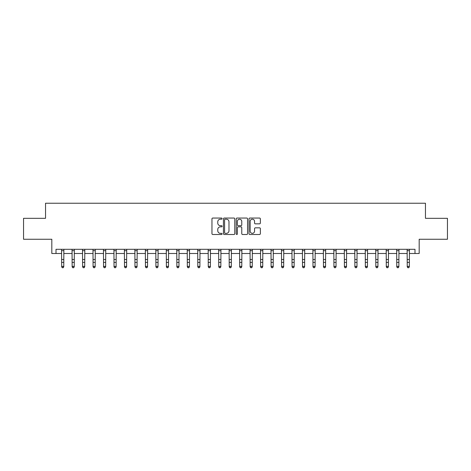 <?xml version="1.0" encoding="UTF-8"?>
<svg xmlns="http://www.w3.org/2000/svg" width="471" height="471" viewBox="0 0 471 471"><rect width="100%" height="100%" fill="white"/><g stroke="black" fill="none" stroke-linecap="round" stroke-linejoin="round"><path stroke-width="0.71" d="M222.094 218.621A0.577 0.577 0 0 0 221.523 218.049L212.786 218.049A0.824 0.824 0 0 0 211.962 218.868L211.962 233.669A0.824 0.824 0 0 0 212.786 234.493L221.523 234.493A0.577 0.577 0 0 0 222.094 233.916A0.577 0.577 0 0 0 221.523 233.345L220.393 233.345A2.632 2.632 0 0 1 217.761 230.713L217.761 229.477A2.632 2.632 0 0 1 220.393 226.845L221.523 226.845A0.577 0.577 0 0 0 222.094 226.268A0.577 0.577 0 0 0 221.523 225.697L220.393 225.697A2.632 2.632 0 0 1 217.761 223.066L217.761 221.829A2.632 2.632 0 0 1 220.393 219.198L221.523 219.198A0.577 0.577 0 0 0 222.094 218.621M259.533 223.843A0.824 0.824 0 0 0 260.357 223.024L260.357 218.868A0.824 0.824 0 0 0 259.533 218.049L249.83 218.049A0.824 0.824 0 0 0 249.006 218.868L249.006 233.669A0.824 0.824 0 0 0 249.83 234.493L259.533 234.493A0.824 0.824 0 0 0 260.357 233.669L260.357 228.653A0.824 0.824 0 0 0 259.533 227.834L255.382 227.834A0.824 0.824 0 0 0 254.558 228.653L254.558 231.143A2.202 2.202 0 0 1 252.356 233.345A2.202 2.202 0 0 1 250.16 231.143L250.16 221.399A2.202 2.202 0 0 1 252.356 219.198A2.202 2.202 0 0 1 254.558 221.399L254.558 223.024A0.824 0.824 0 0 0 255.382 223.843L259.533 223.843M56.014 253.498L56.014 249.306L414.986 249.306L414.986 253.498L419.178 253.498L419.178 239.256L447.45 239.256L447.45 218.314L425.46 218.314L425.46 203.231L45.54 203.231L45.54 218.314L23.55 218.314L23.55 239.256L51.822 239.256L51.822 253.498L61.666 253.498M234.782 218.868A0.824 0.824 0 0 0 233.957 218.049L224.255 218.049A0.824 0.824 0 0 0 223.431 218.868L223.431 233.669A0.824 0.824 0 0 0 224.255 234.493L233.957 234.493A0.824 0.824 0 0 0 234.782 233.669L234.782 218.868M237.043 218.049L246.745 218.049A0.824 0.824 0 0 1 247.569 218.868L247.569 233.669A0.824 0.824 0 0 1 246.745 234.493L242.594 234.493A0.824 0.824 0 0 1 241.77 233.669L241.77 227.67A0.824 0.824 0 0 0 240.946 226.845L238.191 226.845A0.824 0.824 0 0 0 237.372 227.67L237.372 233.916A0.577 0.577 0 0 1 236.795 234.493A0.577 0.577 0 0 1 236.218 233.916L236.218 218.868A0.824 0.824 0 0 1 237.043 218.049M63.762 253.498L72.14 253.498M74.235 253.498L82.613 253.498M84.703 253.498L93.081 253.498M95.177 253.498L103.555 253.498M105.651 253.498L114.029 253.498M116.119 253.498L124.497 253.498M126.593 253.498L134.971 253.498M137.067 253.498L145.445 253.498M147.535 253.498L155.913 253.498M158.009 253.498L166.387 253.498M168.483 253.498L176.86 253.498M178.951 253.498L187.328 253.498M189.424 253.498L197.802 253.498M199.898 253.498L208.27 253.498M210.366 253.498L218.744 253.498M220.84 253.498L229.218 253.498M231.314 253.498L239.686 253.498M241.782 253.498L250.16 253.498M252.256 253.498L260.634 253.498M262.73 253.498L271.102 253.498M273.198 253.498L281.576 253.498M283.672 253.498L292.049 253.498M294.139 253.498L302.517 253.498M304.613 253.498L312.991 253.498M315.087 253.498L323.465 253.498M325.555 253.498L333.933 253.498M336.029 253.498L344.407 253.498M346.503 253.498L354.881 253.498M356.971 253.498L365.349 253.498M367.445 253.498L375.823 253.498M377.919 253.498L386.297 253.498M388.387 253.498L396.765 253.498M398.86 253.498L407.238 253.498M409.334 253.498L414.986 253.498M225.162 219.198A0.577 0.577 0 0 0 224.585 219.774L224.585 232.768A0.577 0.577 0 0 0 225.162 233.345L226.351 233.345A2.632 2.632 0 0 0 228.983 230.713L228.983 221.829A2.632 2.632 0 0 0 226.351 219.198L225.162 219.198M241.77 221.441A2.202 2.202 0 0 0 239.568 219.239A2.202 2.202 0 0 0 237.372 221.441L237.372 224.873A0.824 0.824 0 0 0 238.191 225.697L240.946 225.697A0.824 0.824 0 0 0 241.77 224.873L241.77 221.441M63.862 249.306L63.762 266.845L63.132 267.769L62.296 267.581L63.132 267.769M61.566 249.306L61.666 266.38L63.762 266.38L63.132 267.581M62.296 267.769L61.666 266.845L61.666 266.38L62.296 267.581M74.336 249.306L74.235 266.845L73.606 267.769L72.769 267.581L73.606 267.769M72.039 249.306L72.14 266.38L74.235 266.38L73.606 267.581M72.769 267.769L72.14 266.845L72.14 266.38L72.769 267.581M84.804 249.306L84.703 266.845L84.079 267.769L83.237 267.581L84.079 267.769M82.513 249.306L82.613 266.38L84.703 266.38L84.079 267.581M83.237 267.769L82.613 266.845L82.613 266.38L83.237 267.581M95.277 249.306L95.177 266.845L94.547 267.769L93.711 267.581L94.547 267.769M92.981 249.306L93.081 266.38L95.177 266.38L94.547 267.581M93.711 267.769L93.081 266.845L93.081 266.38L93.711 267.581M105.751 249.306L105.651 266.845L105.021 267.769L104.185 267.581L105.021 267.769M103.455 249.306L103.555 266.38L105.651 266.38L105.021 267.581M104.185 267.769L103.555 266.845L103.555 266.38L104.185 267.581M116.219 249.306L116.119 266.845L115.495 267.769L114.653 267.581L115.495 267.769M113.929 249.306L114.029 266.38L116.119 266.38L115.495 267.581M114.653 267.769L114.029 266.845L114.029 266.38L114.653 267.581M126.693 249.306L126.593 266.845L125.963 267.769L125.127 267.581L125.963 267.769M124.397 249.306L124.497 266.38L126.593 266.38L125.963 267.581M125.127 267.769L124.497 266.845L124.497 266.38L125.127 267.581M137.167 249.306L137.067 266.845L136.437 267.769L135.601 267.581L136.437 267.769M134.871 249.306L134.971 266.38L137.067 266.38L136.437 267.581M135.601 267.769L134.971 266.845L134.971 266.38L135.601 267.581M147.635 249.306L147.535 266.845L146.911 267.769L146.069 267.581L146.911 267.769M145.345 249.306L145.445 266.38L147.535 266.38L146.911 267.581M146.069 267.769L145.445 266.845L145.445 266.38L146.069 267.581M158.109 249.306L158.009 266.845L157.379 267.769L156.543 267.581L157.379 267.769M155.813 249.306L155.913 266.38L158.009 266.38L157.379 267.581M156.543 267.769L155.913 266.845L155.913 266.38L156.543 267.581M168.577 249.306L168.483 266.845L167.853 267.769L167.017 267.581L167.853 267.769M166.287 249.306L166.387 266.38L168.483 266.38L167.853 267.581M167.017 267.769L166.387 266.845L166.387 266.38L167.017 267.581M179.051 249.306L178.951 266.845L178.326 267.769L177.485 267.581L178.326 267.769M176.76 249.306L176.86 266.38L178.951 266.38L178.326 267.581M177.485 267.769L176.86 266.845L176.86 266.38L177.485 267.581M189.525 249.306L189.424 266.845L188.794 267.769L187.958 267.581L188.794 267.769M187.228 249.306L187.328 266.38L189.424 266.38L188.794 267.581M187.958 267.769L187.328 266.845L187.328 266.38L187.958 267.581M199.992 249.306L199.898 266.845L199.268 267.769L198.432 267.581L199.268 267.769M197.702 249.306L197.802 266.38L199.898 266.38L199.268 267.581M198.432 267.769L197.802 266.845L197.802 266.38L198.432 267.581M210.466 249.306L210.366 266.845L209.742 267.769L208.9 267.581L209.742 267.769M208.176 249.306L208.27 266.38L210.366 266.38L209.742 267.581M208.9 267.769L208.27 266.845L208.27 266.38L208.9 267.581M220.94 249.306L220.84 266.845L220.21 267.769L219.374 267.581L220.21 267.769M218.644 249.306L218.744 266.38L220.84 266.38L220.21 267.581M219.374 267.769L218.744 266.845L218.744 266.38L219.374 267.581M231.408 249.306L231.314 266.845L230.684 267.769L229.848 267.581L230.684 267.769M229.118 249.306L229.218 266.38L231.314 266.38L230.684 267.581M229.848 267.769L229.218 266.845L229.218 266.38L229.848 267.581M241.882 249.306L241.782 266.845L241.152 267.769L240.316 267.581L241.152 267.769M239.592 249.306L239.686 266.38L241.782 266.38L241.152 267.581M240.316 267.769L239.686 266.845L239.686 266.38L240.316 267.581M252.356 249.306L252.256 266.845L251.626 267.769L250.79 267.581L251.626 267.769M250.06 249.306L250.16 266.38L252.256 266.38L251.626 267.581M250.79 267.769L250.16 266.845L250.16 266.38L250.79 267.581M262.824 249.306L262.73 266.845L262.1 267.769L261.258 267.581L262.1 267.769M260.534 249.306L260.634 266.38L262.73 266.38L262.1 267.581M261.258 267.769L260.634 266.845L260.634 266.38L261.258 267.581M273.298 249.306L273.198 266.845L272.568 267.769L271.732 267.581L272.568 267.769M271.008 249.306L271.102 266.38L273.198 266.38L272.568 267.581M271.732 267.769L271.102 266.845L271.102 266.38L271.732 267.581M283.772 249.306L283.672 266.845L283.042 267.769L282.206 267.581L283.042 267.769M281.475 249.306L281.576 266.38L283.672 266.38L283.042 267.581M282.206 267.769L281.576 266.845L281.576 266.38L282.206 267.581M294.24 249.306L294.139 266.845L293.515 267.769L292.674 267.581L293.515 267.769M291.949 249.306L292.049 266.38L294.139 266.38L293.515 267.581M292.674 267.769L292.049 266.845L292.049 266.38L292.674 267.581M304.713 249.306L304.613 266.845L303.983 267.769L303.147 267.581L303.983 267.769M302.423 249.306L302.517 266.38L304.613 266.38L303.983 267.581M303.147 267.769L302.517 266.845L302.517 266.38L303.147 267.581M315.187 249.306L315.087 266.845L314.457 267.769L313.621 267.581L314.457 267.769M312.891 249.306L312.991 266.38L315.087 266.38L314.457 267.581M313.621 267.769L312.991 266.845L312.991 266.38L313.621 267.581M325.655 249.306L325.555 266.845L324.931 267.769L324.089 267.581L324.931 267.769M323.365 249.306L323.465 266.38L325.555 266.38L324.931 267.581M324.089 267.769L323.465 266.845L323.465 266.38L324.089 267.581M336.129 249.306L336.029 266.845L335.399 267.769L334.563 267.581L335.399 267.769M333.833 249.306L333.933 266.38L336.029 266.38L335.399 267.581M334.563 267.769L333.933 266.845L333.933 266.38L334.563 267.581M346.603 249.306L346.503 266.845L345.873 267.769L345.037 267.581L345.873 267.769M344.307 249.306L344.407 266.38L346.503 266.38L345.873 267.581M345.037 267.769L344.407 266.845L344.407 266.38L345.037 267.581M357.071 249.306L356.971 266.845L356.347 267.769L355.505 267.581L356.347 267.769M354.781 249.306L354.881 266.38L356.971 266.38L356.347 267.581M355.505 267.769L354.881 266.845L354.881 266.38L355.505 267.581M367.545 249.306L367.445 266.845L366.815 267.769L365.979 267.581L366.815 267.769M365.249 249.306L365.349 266.38L367.445 266.38L366.815 267.581M365.979 267.769L365.349 266.845L365.349 266.38L365.979 267.581M378.019 249.306L377.919 266.845L377.289 267.769L376.453 267.581L377.289 267.769M375.723 249.306L375.823 266.38L377.919 266.38L377.289 267.581M376.453 267.769L375.823 266.845L375.823 266.38L376.453 267.581M388.487 249.306L388.387 266.845L387.763 267.769L386.921 267.581L387.763 267.769M386.196 249.306L386.297 266.38L388.387 266.38L387.763 267.581M386.921 267.769L386.297 266.845L386.297 266.38L386.921 267.581M398.961 249.306L398.86 266.845L398.231 267.769L397.394 267.581L398.231 267.769M396.664 249.306L396.765 266.38L398.86 266.38L398.231 267.581M397.394 267.769L396.765 266.845L396.765 266.38L397.394 267.581M409.434 249.306L409.334 266.845L408.704 267.769L407.868 267.581L408.704 267.769M407.138 249.306L407.238 266.38L409.334 266.38L408.704 267.581M407.868 267.769L407.238 266.845L407.238 266.38L407.868 267.581M63.762 259.515L61.666 259.515M63.762 262.388L61.666 262.388M63.762 250.672L61.666 250.672M74.235 259.515L72.14 259.515M74.235 262.388L72.14 262.388M74.235 250.672L72.14 250.672M84.703 259.515L82.613 259.515M84.703 262.388L82.613 262.388M84.703 250.672L82.613 250.672M95.177 259.515L93.081 259.515M95.177 262.388L93.081 262.388M95.177 250.672L93.081 250.672M105.651 259.515L103.555 259.515M105.651 262.388L103.555 262.388M105.651 250.672L103.555 250.672M116.119 259.515L114.029 259.515M116.119 262.388L114.029 262.388M116.119 250.672L114.029 250.672M126.593 259.515L124.497 259.515M126.593 262.388L124.497 262.388M126.593 250.672L124.497 250.672M137.067 259.515L134.971 259.515M137.067 262.388L134.971 262.388M137.067 250.672L134.971 250.672M147.535 259.515L145.445 259.515M147.535 262.388L145.445 262.388M147.535 250.672L145.445 250.672M158.009 259.515L155.913 259.515M158.009 262.388L155.913 262.388M158.009 250.672L155.913 250.672M168.483 259.515L166.387 259.515M168.483 262.388L166.387 262.388M168.483 250.672L166.387 250.672M178.951 259.515L176.86 259.515M178.951 262.388L176.86 262.388M178.951 250.672L176.86 250.672M189.424 259.515L187.328 259.515M189.424 262.388L187.328 262.388M189.424 250.672L187.328 250.672M199.898 259.515L197.802 259.515M199.898 262.388L197.802 262.388M199.898 250.672L197.802 250.672M210.366 259.515L208.27 259.515M210.366 262.388L208.27 262.388M210.366 250.672L208.27 250.672M220.84 259.515L218.744 259.515M220.84 262.388L218.744 262.388M220.84 250.672L218.744 250.672M231.314 259.515L229.218 259.515M231.314 262.388L229.218 262.388M231.314 250.672L229.218 250.672M241.782 259.515L239.686 259.515M241.782 262.388L239.686 262.388M241.782 250.672L239.686 250.672M252.256 259.515L250.16 259.515M252.256 262.388L250.16 262.388M252.256 250.672L250.16 250.672M262.73 259.515L260.634 259.515M262.73 262.388L260.634 262.388M262.73 250.672L260.634 250.672M273.198 259.515L271.102 259.515M273.198 262.388L271.102 262.388M273.198 250.672L271.102 250.672M283.672 259.515L281.576 259.515M283.672 262.388L281.576 262.388M283.672 250.672L281.576 250.672M294.139 259.515L292.049 259.515M294.139 262.388L292.049 262.388M294.139 250.672L292.049 250.672M304.613 259.515L302.517 259.515M304.613 262.388L302.517 262.388M304.613 250.672L302.517 250.672M315.087 259.515L312.991 259.515M315.087 262.388L312.991 262.388M315.087 250.672L312.991 250.672M325.555 259.515L323.465 259.515M325.555 262.388L323.465 262.388M325.555 250.672L323.465 250.672M336.029 259.515L333.933 259.515M336.029 262.388L333.933 262.388M336.029 250.672L333.933 250.672M346.503 259.515L344.407 259.515M346.503 262.388L344.407 262.388M346.503 250.672L344.407 250.672M356.971 259.515L354.881 259.515M356.971 262.388L354.881 262.388M356.971 250.672L354.881 250.672M367.445 259.515L365.349 259.515M367.445 262.388L365.349 262.388M367.445 250.672L365.349 250.672M377.919 259.515L375.823 259.515M377.919 262.388L375.823 262.388M377.919 250.672L375.823 250.672M388.387 259.515L386.297 259.515M388.387 262.388L386.297 262.388M388.387 250.672L386.297 250.672M398.86 259.515L396.765 259.515M398.86 262.388L396.765 262.388M398.86 250.672L396.765 250.672M409.334 259.515L407.238 259.515M409.334 262.388L407.238 262.388M409.334 250.672L407.238 250.672"/></g></svg>
